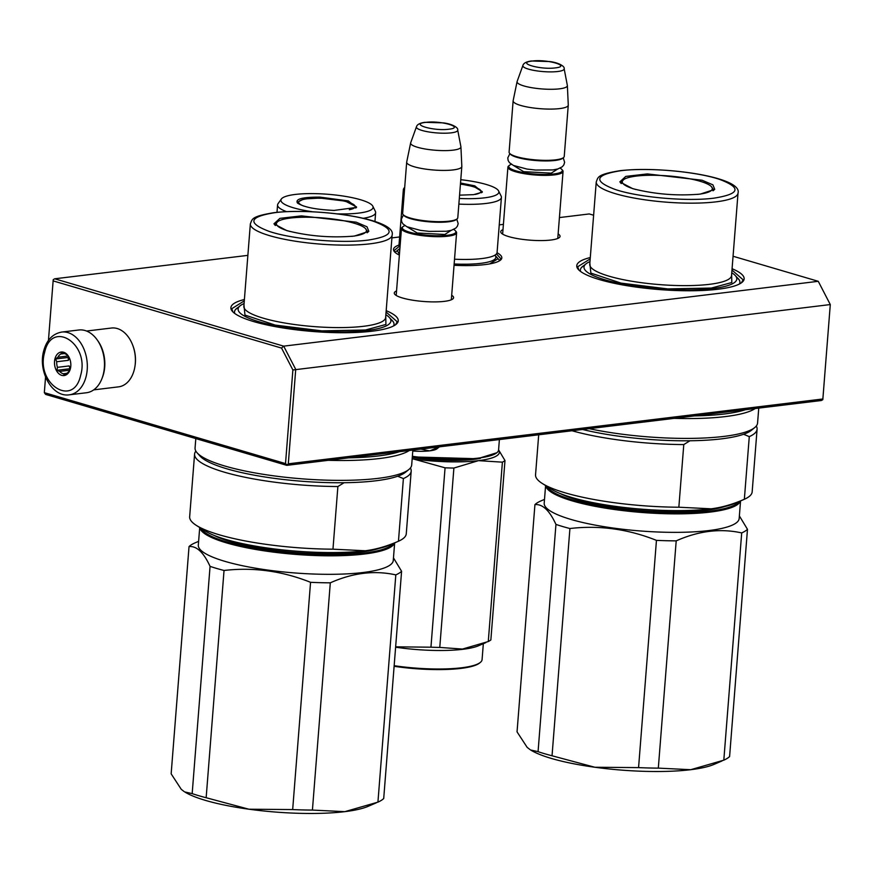 <?xml version="1.0" encoding="UTF-8"?>
<svg xmlns="http://www.w3.org/2000/svg" width="874" height="874" viewBox="0 0 874 874"><rect width="100%" height="100%" fill="white"/><g stroke="black" fill="none" stroke-linecap="round" stroke-linejoin="round"><path stroke-width="1.31" d="M399.374 255.099A54.319 11.198 -175.5 0 1 394.535 251.832A54.319 11.198 -175.5 0 1 399.014 245.037M497.044 252.75A54.319 11.198 -175.5 0 1 500.409 260.168A54.319 11.198 -175.5 0 1 454.043 265.281M451.683 295.281A29.749 6.129 -175.5 0 1 452.83 298.93A29.749 6.129 -175.5 0 1 431.712 301.88A29.749 6.129 -175.5 0 1 402.411 297.968A29.749 6.129 -175.5 0 1 394.851 294.363A29.749 6.129 -175.5 0 1 396.545 290.933M386.188 310.663A83.948 17.316 -175.5 0 1 396.097 324.33A83.948 17.316 -175.5 0 1 336.501 332.666A83.948 17.316 -175.5 0 1 253.821 321.621A83.948 17.316 -175.5 0 1 232.473 311.45A83.948 17.316 -175.5 0 1 244.403 299.509M558.136 233.959A29.749 6.129 -175.5 0 1 559.273 237.608A29.749 6.129 -175.5 0 1 538.155 240.558A29.749 6.129 -175.5 0 1 508.865 236.646A29.749 6.129 -175.5 0 1 501.294 233.041A29.749 6.129 -175.5 0 1 502.998 229.611M732.073 268.711A83.948 17.316 -175.5 0 1 741.982 282.378A83.948 17.316 -175.5 0 1 682.386 290.703A83.948 17.316 -175.5 0 1 599.717 279.669A83.948 17.316 -175.5 0 1 578.359 269.498A83.948 17.316 -175.5 0 1 590.289 257.546M733.057 256.246L818.261 281.308L283.689 346.148L54.712 278.795L247.877 255.361M559.426 217.571L589.273 213.944L593.621 215.233M391.913 237.892L399.626 236.952M499.251 224.869L503.413 224.367M396.108 295.39A27.771 5.725 -175.5 0 1 396.097 295.106A27.771 5.725 -175.5 0 1 396.261 294.593M451.399 298.93A27.771 5.725 -175.5 0 1 451.476 299.465A27.771 5.725 -175.5 0 1 451.421 299.749M238.034 307.495A80.004 16.497 4.5 0 0 234.516 311.832A80.004 16.497 4.5 0 0 234.778 313.493M391.213 319.556A80.004 16.497 -175.5 0 1 394.021 324.385A80.004 16.497 -175.5 0 1 393.497 325.98M502.561 234.068A27.771 5.725 -175.5 0 1 502.55 233.784A27.771 5.725 -175.5 0 1 502.703 233.271M557.841 237.608A27.771 5.725 -175.5 0 1 557.918 238.143A27.771 5.725 -175.5 0 1 557.863 238.427M583.93 265.543A80.004 16.497 4.5 0 0 580.402 269.88A80.004 16.497 4.5 0 0 580.664 271.53M737.11 277.593A80.004 16.497 -175.5 0 1 739.907 282.433A80.004 16.497 -175.5 0 1 739.393 284.028M54.712 278.795L53.238 279.647L53.128 280.893L281.548 348.081L283.689 346.148L295.729 369.407L288.3 463.821L822.86 398.981L822.816 399.658L830.289 304.556L292.877 369.975L285.514 463.591L44.334 392.655L45.612 394.403L286.792 465.35L288.3 463.821M818.261 281.308L830.289 304.556L822.86 398.981M281.548 348.081L292.877 369.975M53.128 280.893L48.441 340.445M45.557 377.033L44.334 392.655M285.514 463.591L286.825 464.673M286.792 465.35L821.352 400.511L822.816 399.658M394.993 252.313L394.349 250.357L399.385 246.228M496.487 253.864L500.813 258.737L499.862 260.561M232.943 311.952L231.785 308.708L244.294 300.853M386.079 312.018L397.2 321.73L395.551 324.757M578.839 270L577.681 266.756L590.19 258.901M731.964 270.055L743.097 279.767L741.436 282.794M456.075 231.544A27.651 5.703 -175.5 0 1 456.599 232.79A27.651 5.703 -175.5 0 1 448.001 236.198A27.651 5.703 4.5 0 1 417.936 235.019A27.651 5.703 4.5 0 1 401.472 228.453A27.651 5.703 4.5 0 1 402.182 227.295L403.012 226.617A26.865 5.539 4.5 0 0 415.784 233.664A26.865 5.539 4.5 0 0 447.521 235.27A26.865 5.539 -175.5 0 0 455.365 230.747L456.075 231.544M453.639 229.469A26.865 5.539 -175.5 0 1 455.365 230.747M404.913 225.634A26.865 5.539 4.5 0 0 403.012 226.617M457.069 218.904L456.25 219.582A26.865 5.539 -175.5 0 1 448.581 221.778A26.865 5.539 4.5 0 1 422.033 221.046A26.865 5.539 4.5 0 1 403.886 215.463L403.176 214.665A27.651 5.703 4.5 0 0 421.858 220.412A27.651 5.703 4.5 0 0 449.192 221.166A27.651 5.703 -175.5 0 0 457.069 218.904A27.651 5.703 -175.5 0 0 457.79 217.757L461.822 166.497A27.651 5.703 -175.5 0 1 453.224 169.917A27.651 5.703 4.5 0 1 423.158 168.737A27.651 5.703 4.5 0 1 406.683 162.16A27.651 5.703 4.5 0 1 406.705 162.018L410.638 142.954A25.226 5.2 4.5 0 0 425.354 149.028A25.226 5.2 4.5 0 0 453.071 150.153A25.226 5.2 -175.5 0 0 460.926 146.908L461.822 166.355A27.651 5.703 -175.5 0 1 461.822 166.497M406.683 162.16L402.652 213.42A27.651 5.703 4.5 0 0 403.176 214.665M457.703 130.029C458.566 127.735 452.175 123.9 443.249 122.873L424.906 122.316C419.913 123.005 417.095 124.49 416.45 126.785A20.725 4.272 4.5 0 0 428.216 131.854A20.725 4.272 4.5 0 0 451.279 132.837A20.725 4.272 4.5 0 0 457.703 130.029L460.904 146.745A25.226 5.2 -175.5 0 1 460.926 146.908M416.45 126.785L410.682 142.79A25.226 5.2 4.5 0 0 410.638 142.954M562.528 170.222A27.651 5.703 -175.5 0 1 563.053 171.468A27.651 5.703 -175.5 0 1 554.455 174.876A27.651 5.703 4.5 0 1 524.389 173.697A27.651 5.703 4.5 0 1 507.914 167.131A27.651 5.703 4.5 0 1 508.624 165.973L509.455 165.295A26.865 5.539 4.5 0 0 522.226 172.342A26.865 5.539 4.5 0 0 553.974 173.948A26.865 5.539 -175.5 0 0 561.818 169.425L562.528 170.222M560.092 168.147A26.865 5.539 -175.5 0 1 561.818 169.425M511.356 164.312A26.865 5.539 4.5 0 0 509.455 165.295M563.522 157.582L562.692 158.26A26.865 5.539 -175.5 0 1 555.034 160.455A26.865 5.539 4.5 0 1 528.486 159.724A26.865 5.539 4.5 0 1 510.329 154.141L509.618 153.343A27.651 5.703 4.5 0 0 528.3 159.09A27.651 5.703 4.5 0 0 555.635 159.844A27.651 5.703 -175.5 0 0 563.522 157.582A27.651 5.703 -175.5 0 0 564.233 156.435L568.264 105.175A27.651 5.703 -175.5 0 1 559.666 108.595A27.651 5.703 4.5 0 1 529.6 107.415A27.651 5.703 4.5 0 1 513.125 100.838A27.651 5.703 4.5 0 1 513.147 100.696L517.08 81.632A25.226 5.2 4.5 0 0 531.796 87.706A25.226 5.2 4.5 0 0 559.524 88.831A25.226 5.2 -175.5 0 0 567.368 85.586L568.275 105.033A27.651 5.703 -175.5 0 1 568.264 105.175M513.125 100.838L509.094 152.098A27.651 5.703 4.5 0 0 509.618 153.343M564.145 68.707C565.008 66.413 558.628 62.578 549.691 61.551L531.359 60.994C526.366 61.683 523.548 63.168 522.903 65.463A20.725 4.272 4.5 0 0 534.659 70.532A20.725 4.272 4.5 0 0 557.721 71.515A20.725 4.272 4.5 0 0 564.145 68.707L567.346 85.423A25.226 5.2 -175.5 0 1 567.368 85.586M522.903 65.463L517.124 81.468A25.226 5.2 4.5 0 0 517.08 81.632M412.779 451.017A25.674 5.299 4.5 0 0 429.495 450.864L429.953 450.809A25.674 5.299 4.5 0 0 437.044 448.744L439.382 446.843M420.787 449.094L429.495 450.864M429.953 450.809L439.119 446.876M86.581 331.038L111.402 328.034A29.629 20.288 83.1 0 1 117.247 328.537A29.629 20.288 83.1 0 1 132.662 345.055L132.914 345.711A27.651 18.933 83.1 0 1 135.372 362.852A27.651 18.933 83.1 0 1 135.197 364.556L135.109 365.245A29.629 20.288 83.1 0 1 118.536 386.854L93.715 389.87M132.662 345.055A29.629 20.288 83.1 0 1 135.295 363.42A29.629 20.288 83.1 0 1 135.109 365.245M97.527 340.379A29.629 20.288 83.1 0 1 104.705 367.135A29.629 20.288 83.1 0 1 102.105 378.18M78.868 329.99A31.606 21.642 83.1 0 1 103.23 374.575A31.606 21.642 -96.9 0 1 86.471 392.743L69.319 394.819A31.606 21.642 83.1 0 0 86.078 376.661A31.606 21.642 83.1 0 0 61.715 332.065L78.868 329.99M44.672 352.222C51.785 319.261 89.989 343.81 80.648 375.35C73.536 408.322 35.331 383.762 44.672 352.222M70.368 368.752A11.854 8.117 83.1 0 1 59.924 374.509A11.854 8.117 83.1 0 1 54.953 358.832A11.854 8.117 83.1 0 1 61.901 351.982A11.854 8.117 83.1 0 1 69.734 358.832A11.854 8.117 83.1 0 1 70.718 366.916A11.854 8.117 83.1 0 1 70.368 368.752M70.739 366.698L69.712 370.073A10.27 7.036 -96.9 0 1 66.752 373.307L64.414 375.066L63.365 373.766A10.27 7.036 -96.9 0 1 59.694 371.406L56.996 370.292L57.455 367.342A10.27 7.036 -96.9 0 1 56.744 361.738L55.565 358.985L57.892 357.226A10.27 7.036 83.1 0 1 60.863 353.992L61.551 352.441L64.25 353.544A10.27 7.036 83.1 0 1 67.921 355.904L70.149 359.968M63.365 373.766L66.697 373.362M59.694 371.406L69.647 370.194M70.39 368.566A10.27 7.036 83.1 0 1 69.177 365.922L70.16 369.178M57.455 367.342L69.177 365.922M56.744 361.738L68.467 360.317A10.27 7.036 83.1 0 1 68.838 357.936A10.27 7.036 83.1 0 1 69.024 357.302M56.996 370.292L69.538 368.773M55.565 358.985L68.106 357.466L68.467 360.317M68.707 356.811L68.106 357.466M57.892 357.226L68.019 356.002M60.863 353.992L64.348 353.566M206.155 797.722L248.882 809.204A98.762 20.364 -175.5 0 1 184.742 791.931L192.171 793.614A108.638 22.407 -175.5 0 0 206.155 797.722L224.039 570.471C253.46 567.062 282.291 571.017 310.554 582.313L292.67 809.575A108.638 22.407 4.5 0 0 312.422 810.078L344.804 811.662A98.762 20.364 4.5 0 0 368.074 806.363L376.148 802.9M181.366 789.419A98.762 20.364 -175.5 0 1 181.246 789.309L184.075 791.516M248.882 809.204L292.67 809.575M181.246 789.309L171.151 773.829L189.035 546.578C196.628 545.813 203.631 552.412 210.066 566.363A108.638 22.407 -175.5 0 0 216.697 568.461A108.638 22.407 4.5 0 0 224.039 570.471M210.066 566.363L192.171 793.614M249.068 809.226A98.762 20.364 4.5 0 0 344.673 811.673M310.554 582.313A108.638 22.407 4.5 0 0 330.306 582.827L312.422 810.078M330.306 582.827C352.725 572.82 374.553 570.176 395.813 574.884A108.638 22.407 4.5 0 0 401.592 571.279L393.475 557.885M199.709 527.525L198.322 545.136A97.779 20.168 -175.5 0 0 225.044 561.392A97.779 20.168 4.5 0 0 331.159 574.316A97.779 20.168 4.5 0 0 393.267 560.474L394.655 542.863M198.617 541.334L194.815 542.972A108.638 22.407 -175.5 0 0 189.035 546.578M401.592 571.279L383.708 798.53A108.638 22.407 4.5 0 1 377.929 802.135L344.804 811.662M395.813 574.884L377.929 802.135M199.807 527.59A97.779 20.168 -175.5 0 0 226.497 542.885A97.779 20.168 4.5 0 0 330.47 555.82A97.779 20.168 4.5 0 0 394.545 542.918M201.173 528.442A96.992 20.004 -175.5 0 0 227.131 542.055A96.992 20.004 4.5 0 0 326.756 554.859A96.992 20.004 4.5 0 0 393.071 543.552M214.206 535.456A92.251 19.02 -175.5 0 0 230.561 541.629A92.251 19.02 4.5 0 0 379.087 548.424M356.188 222.182L367.014 226.792L368.839 231.326L354.374 236.067C331.355 238.045 308.817 236.231 286.781 230.605L273.933 223.853L279.909 218.358L301.454 215.878L356.188 222.182M365.343 228.409L367.976 232.211M196.486 525.493A108.638 22.407 -175.5 0 0 332.961 549.178L365.266 550.762A98.762 20.364 -175.5 0 1 205.27 531.031L196.486 525.493A108.638 22.407 -175.5 0 1 189.658 516.753L194.585 454.109A108.638 22.407 -175.5 0 1 195.863 451.104M397.801 541.519L398.457 541.235C386.898 546.294 375.831 549.473 365.266 550.762A98.762 20.364 4.5 0 0 388.613 545.463L396.687 542M332.961 549.178L337.888 486.523L344.083 482.721A105.481 21.752 4.5 0 0 375.492 480.831A105.481 21.752 4.5 0 0 397.681 476.221L403.395 478.581L398.457 541.235A108.638 22.407 4.5 0 0 406.268 533.796L411.195 471.152A108.638 22.407 4.5 0 0 410.409 467.983M337.888 486.523A108.638 22.407 -175.5 0 1 194.585 454.109M403.395 478.581A108.638 22.407 4.5 0 0 411.195 471.152M344.083 482.721A105.481 21.752 -175.5 0 1 199.982 456.02L197.131 452.83A108.638 22.407 -175.5 0 1 195.066 447.936L195.809 438.584M397.681 476.221A105.481 21.752 4.5 0 0 405.569 472.2L408.879 469.502A108.638 22.407 4.5 0 0 411.687 464.99L412.856 450.055M408.879 469.502A108.638 22.407 4.5 0 1 377.896 478.384A108.638 22.407 -175.5 0 1 270.536 475.401A108.638 22.407 -175.5 0 1 197.131 452.83M409.316 450.481A108.638 22.407 4.5 0 1 379.458 458.533A108.638 22.407 -175.5 0 1 328.285 460.314M399.516 451.672A106.464 21.959 4.5 0 1 378.136 455.977A106.464 21.959 -175.5 0 1 348.529 457.856M385.86 314.727A76.639 15.808 4.5 0 1 389.454 317.59A76.639 15.808 4.5 0 1 367.08 330.492A76.639 15.808 -175.5 0 1 276.523 325.915A76.639 15.808 -175.5 0 1 240.077 305.834A76.639 15.808 -175.5 0 1 244.075 303.573M243.966 305.037L244.96 315.066L275.146 325.073L321.851 330.864L365.452 330.011L385.915 324.473L385.751 316.202M368.096 240.099C341.264 243.671 292.266 239.334 269.028 231.337C247.036 222.99 248.981 216.774 274.873 212.677C301.705 209.115 350.703 213.442 373.941 221.45C395.933 229.786 393.988 236.002 368.096 240.099M274.654 224.869L277.845 221.526M290.026 231.49A45.164 9.308 4.5 0 1 288.748 231.118A45.164 9.308 -175.5 0 1 276.829 222.509A45.164 9.308 -175.5 0 1 307.681 217.233A45.164 9.308 -175.5 0 1 354.101 223.198A45.164 9.308 4.5 0 1 366.206 229.545A45.164 9.308 4.5 0 1 351.741 236.351M552.04 755.77L594.779 767.241A98.762 20.364 -175.5 0 1 530.627 749.979L538.067 751.662A108.638 22.407 -175.5 0 0 552.04 755.77L569.924 528.519C599.346 525.11 628.188 529.054 656.45 540.361L638.566 767.612A108.638 22.407 4.5 0 0 658.319 768.126L690.7 769.699A98.762 20.364 4.5 0 0 713.971 764.411L722.044 760.937M527.262 747.456A98.762 20.364 -175.5 0 1 527.142 747.346L529.972 749.553M594.779 767.241L638.566 767.612M527.142 747.346L517.047 731.866L534.932 504.615C542.514 503.861 549.528 510.46 555.951 524.411A108.638 22.407 -175.5 0 0 562.594 526.509A108.638 22.407 4.5 0 0 569.924 528.519M555.951 524.411L538.067 751.662M594.954 767.263A98.762 20.364 4.5 0 0 690.558 769.721M656.45 540.361A108.638 22.407 4.5 0 0 676.203 540.864L658.319 768.126M676.203 540.864C698.61 530.868 720.449 528.213 741.698 532.922A108.638 22.407 4.5 0 0 747.478 529.316L739.371 515.922M545.595 485.562L544.207 503.173A97.779 20.168 -175.5 0 0 570.941 519.429A97.779 20.168 4.5 0 0 677.055 532.353A97.779 20.168 4.5 0 0 739.164 518.522L740.551 500.911M544.513 499.382L540.711 501.01A108.638 22.407 -175.5 0 0 534.932 504.615M747.478 529.316L729.593 756.567A108.638 22.407 4.5 0 1 723.814 760.172L690.7 769.699M741.698 532.922L723.814 760.172M545.704 485.627A97.779 20.168 -175.5 0 0 572.394 500.933A97.779 20.168 4.5 0 0 676.367 513.868A97.779 20.168 4.5 0 0 740.442 500.955M547.058 486.49A96.992 20.004 -175.5 0 0 573.027 500.092A96.992 20.004 4.5 0 0 672.641 512.907A96.992 20.004 4.5 0 0 738.956 501.589M560.103 493.493A92.251 19.02 -175.5 0 0 576.458 499.677A92.251 19.02 4.5 0 0 724.983 506.472M702.073 180.23L712.911 184.84L714.735 189.363L700.271 194.104C677.241 196.093 654.713 194.268 632.678 188.642L619.83 181.901L625.795 176.406L647.35 173.915L702.073 180.23M711.239 186.457L713.861 190.259M542.383 483.541A108.638 22.407 -175.5 0 0 678.847 507.215L711.163 508.81A98.762 20.364 -175.5 0 1 551.166 489.079L542.383 483.541A108.638 22.407 -175.5 0 1 535.543 474.801L538.701 434.793M743.687 499.567L744.353 499.273C732.783 504.342 721.727 507.521 711.163 508.81A98.762 20.364 4.5 0 0 734.499 503.511L742.572 500.037M678.847 507.215L683.785 444.571L689.979 440.769A105.481 21.752 4.5 0 0 721.378 438.868A105.481 21.752 4.5 0 0 743.577 434.269L749.28 436.629L744.353 499.273A108.638 22.407 4.5 0 0 752.164 491.844L757.092 429.2A108.638 22.407 4.5 0 0 756.294 426.031M683.785 444.571A108.638 22.407 -175.5 0 1 572.044 430.751M749.28 436.629A108.638 22.407 4.5 0 0 757.092 429.2M689.979 440.769A105.481 21.752 -175.5 0 1 582.521 429.473M743.577 434.269A105.481 21.752 4.5 0 0 751.465 430.248L754.775 427.539A108.638 22.407 4.5 0 0 757.572 423.027L758.752 408.103M754.775 427.539A108.638 22.407 4.5 0 1 723.792 436.421A108.638 22.407 -175.5 0 1 589.163 428.664M755.212 408.529A108.638 22.407 4.5 0 1 725.354 416.581A108.638 22.407 -175.5 0 1 674.182 418.362M745.413 409.72A106.464 21.959 4.5 0 1 724.033 414.025A106.464 21.959 -175.5 0 1 694.426 415.904M731.756 272.775A76.639 15.808 4.5 0 1 735.351 275.627A76.639 15.808 4.5 0 1 712.976 288.529A76.639 15.808 -175.5 0 1 622.408 283.963A76.639 15.808 -175.5 0 1 585.973 263.872A76.639 15.808 -175.5 0 1 589.972 261.61M589.852 263.085L590.857 273.103L621.043 283.121L667.736 288.912L711.349 288.059L731.811 282.521L731.636 274.239M713.992 198.147C687.15 201.708 638.151 197.382 614.925 189.374C592.933 181.038 594.877 174.822 620.769 170.725C647.601 167.153 696.6 171.49 719.837 179.487C741.829 187.834 739.874 194.05 713.992 198.147M620.551 182.906L623.741 179.563M635.911 189.527A45.164 9.308 4.5 0 1 634.633 189.166A45.164 9.308 -175.5 0 1 622.714 180.557A45.164 9.308 -175.5 0 1 653.566 175.27A45.164 9.308 -175.5 0 1 699.998 181.235A45.164 9.308 4.5 0 1 712.091 187.593A45.164 9.308 4.5 0 1 697.638 194.389M297.499 203.019C294.964 199.021 302.437 197.054 319.939 197.12L348.376 200.922L356.537 207.422L334.065 210.426C315.733 209.574 303.54 207.105 297.499 203.019L297.28 202.801M363.092 218.325A49.184 10.138 4.5 0 0 375.634 212.644A49.184 10.138 4.5 0 0 375.372 211.388L372.827 206.22A46.224 9.527 4.5 0 0 316.268 193.667A46.224 9.527 -175.5 0 0 281.352 199.021L278.03 203.718A49.184 10.138 -175.5 0 0 277.571 204.92A49.184 10.138 -175.5 0 0 286.53 211.628M337.506 213.868A46.224 9.527 -175.5 0 0 337.735 213.879A46.224 9.527 4.5 0 0 372.827 206.22M297.663 203.161L297.4 202.222L303.89 198.977L320.059 198.07L345.416 201.151L356.472 206.865L356.068 207.761M312.105 211.694A46.224 9.527 -175.5 0 1 281.352 199.021M304.043 206.155A28.339 5.845 -175.5 0 1 298.886 201.643A28.339 5.845 -175.5 0 1 320.365 198.256A28.339 5.845 4.5 0 1 355.095 206.067A28.339 5.845 4.5 0 1 349.305 209.716M460.522 183.016L474.79 185.845L482.317 192.171L473.642 194.651L459.571 195.153M460.445 183.955L474.156 186.686L482.251 191.614L481.847 192.498M499.393 439.556L498.573 449.979A66.173 13.645 -175.5 0 1 496.869 452.732L477.401 458.752L412.32 456.894M496.869 452.732A66.173 13.645 -175.5 0 1 478.002 458.14A66.173 13.645 -175.5 0 1 412.364 456.294M404.717 187.189L403.81 188.467A49.184 10.138 4.5 0 0 403.351 189.669L399.014 244.775A49.184 10.138 4.5 0 0 399.997 247.058M454.524 259.207A49.184 10.138 4.5 0 0 481.782 258.562A49.184 10.138 -175.5 0 0 491.898 256.497A49.184 10.138 -175.5 0 0 497.077 252.499L501.414 197.382A49.184 10.138 -175.5 0 1 486.119 203.445A49.184 10.138 4.5 0 1 458.861 204.101M403.351 189.669A49.184 10.138 4.5 0 0 404.334 191.941M459.309 198.474A46.224 9.527 4.5 0 0 484.48 197.841A46.224 9.527 -175.5 0 0 498.606 190.958L501.152 196.126A49.184 10.138 -175.5 0 1 501.414 197.382M460.784 179.705A46.224 9.527 -175.5 0 1 498.606 190.958M399.429 254.301L397.692 251.286M497.372 259.13L489.713 263.893M483.333 643.701L482.077 659.63A66.173 13.645 -175.5 0 1 480.372 662.383L479.542 663.06A65.386 13.481 -175.5 0 1 394.108 666.294M498.584 449.935A67.156 13.853 -175.5 0 1 478.493 460.653L453.89 468.049A75.066 15.481 -175.5 0 1 445.063 467.819L430.948 647.197L395.649 646.826M498.584 449.848L504.986 460.554A75.066 15.481 -175.5 0 1 502.397 462.16L478.493 460.653A67.156 13.853 -175.5 0 1 413.369 458.981L445.063 467.819M504.986 460.554L490.86 639.932A75.066 15.481 -175.5 0 1 488.282 641.538L462.455 649.065L439.775 647.426A75.066 15.481 -175.5 0 1 430.948 647.197M502.397 462.16L488.282 641.538M453.89 468.049L439.775 647.426M412.167 458.817A67.156 13.853 4.5 0 0 413.369 458.981L412.167 458.828M480.438 458.347A60.645 12.509 -175.5 0 1 412.277 457.408M417.335 457.561L417.291 458.107M485.791 642.641L478.591 645.733A66.173 13.645 -175.5 0 1 395.616 647.197M480.372 662.383A66.173 13.645 -175.5 0 1 394.163 665.693M460.434 184.13A28.339 5.845 -175.5 0 1 480.875 190.805A28.339 5.845 -175.5 0 1 475.095 194.454M451.224 230.343L444.811 234.472L417.215 232.997L407.153 226.869M448.875 129.21C465.383 127.506 440.736 120.251 425.693 122.382C409.185 124.086 433.832 131.329 448.875 129.21M557.678 169.021L551.265 173.15L523.657 171.675L513.606 165.547M555.329 67.888C571.825 66.184 547.19 58.929 532.135 61.06C515.638 62.764 540.274 70.007 555.329 67.888M357.837 552.466A90.863 18.736 4.5 0 0 359.607 552.259A90.863 18.736 4.5 0 0 376.683 548.948M216.501 536.341A90.863 18.736 4.5 0 0 234.571 542.765M243.857 306.37A71.111 14.661 4.5 0 0 286.224 323.26A71.111 14.661 4.5 0 0 363.529 326.297A71.111 14.661 4.5 0 0 385.642 317.524L392.131 235.051A71.111 14.661 -175.5 0 1 370.019 243.824A71.111 14.661 -175.5 0 1 292.714 240.787A71.111 14.661 -175.5 0 1 250.346 223.897L243.857 306.37M703.723 510.503A90.863 18.736 4.5 0 0 705.504 510.296A90.863 18.736 4.5 0 0 722.579 506.996M562.397 494.389A90.863 18.736 4.5 0 0 580.467 500.802M589.753 264.407A71.111 14.661 4.5 0 0 632.11 281.297A71.111 14.661 4.5 0 0 709.426 284.334A71.111 14.661 4.5 0 0 731.538 275.572L738.027 193.099A71.111 14.661 -175.5 0 1 715.915 201.861A71.111 14.661 -175.5 0 1 638.599 198.835A71.111 14.661 -175.5 0 1 596.243 181.934L589.753 264.407M499.425 260.244L495.11 255.405A48.332 9.964 -175.5 0 1 480.809 263.336A48.332 9.964 4.5 0 1 454.152 263.981M399.877 248.686A48.332 9.964 4.5 0 0 399.691 250.947M451.334 299.782L456.599 232.79M396.195 295.445L401.472 228.453M557.776 238.46L563.053 171.468M502.637 234.123L507.914 167.131M509.881 153.627L507.783 157.888L508.144 160.466L509.4 162.597L513.344 165.426L526.978 169.064L535.522 170.048L552.816 169.927L557.885 168.955L562.266 166.792L563.85 164.869L564.626 162.291L563.227 157.823M403.427 214.949L401.341 219.188L401.723 221.865L402.936 223.897L406.847 226.727L420.449 230.365L429.058 231.37L446.352 231.26L451.432 230.288L455.813 228.114L457.397 226.202L458.184 223.613L456.774 219.145M69.319 394.819C51.948 397.55 37.866 371.1 43.7 350.9C46.661 340.041 52.669 333.759 61.715 332.065M240.077 305.834L235.499 309.571M389.454 317.59L393.398 321.993M392.131 235.051C396.927 218.959 317.95 207.684 274.25 212.622C250.467 216.479 252.346 219.374 250.346 223.897M276.829 222.509L275.376 225.536M367.167 232.768L366.206 229.545M585.973 263.872L581.396 267.608M735.351 275.627L739.295 280.041M738.027 193.099C742.824 177.007 663.836 165.732 620.147 170.67C596.352 174.516 598.231 177.411 596.243 181.934M622.714 180.557L621.261 183.584M713.053 190.805L712.091 187.593M374.935 221.614L375.634 212.644M276.992 212.316L277.571 204.92M298.886 201.643L298.045 203.467M355.642 208.001L355.095 206.067M399.888 248.456L395.474 252.062M480.875 190.805L481.421 192.739"/></g></svg>
